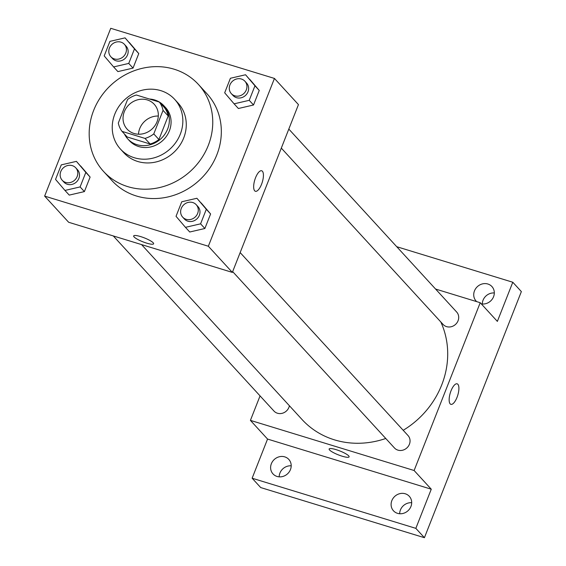 <?xml version="1.0" encoding="UTF-8"?>
<svg xmlns="http://www.w3.org/2000/svg" width="566" height="566" viewBox="0 0 566 566"><rect width="100%" height="100%" fill="white"/><g stroke="black" fill="none" stroke-linecap="round" stroke-linejoin="round"><path stroke-width="0.85" d="M138.486 134.213A18.388 16.739 137.5 0 1 158.31 116.03M147.287 99.927A18.388 16.739 137.5 0 1 154.228 104.278A18.388 16.739 137.5 0 1 151.999 129.048A18.388 16.739 137.5 0 1 127.131 129.14A18.388 16.739 137.5 0 1 126.409 107.766A18.388 16.739 137.5 0 1 147.287 99.927M127.583 99.51L118.308 123.055A23.737 21.607 137.5 0 0 122.037 131.376L145.002 138.408A23.737 21.607 137.5 0 0 153.775 133.916L163.05 110.37A23.737 21.607 137.5 0 0 159.322 102.05L136.356 95.017A23.737 21.607 137.5 0 0 127.583 99.51M153.775 133.916L158.919 139.519L168.194 115.973L163.05 110.37M168.194 115.973A23.737 21.607 137.5 0 0 164.473 107.653L159.322 102.05M158.919 139.519A23.737 21.607 137.5 0 1 150.146 144.012L145.002 138.408M122.037 131.376L127.18 136.979L150.146 144.012M124.421 133.972A24.522 22.322 -42.5 0 0 127.76 138.896A24.522 22.322 -42.5 0 0 167.649 129.006A24.522 22.322 -42.5 0 0 163.892 105.743A24.522 22.322 -42.5 0 0 149.389 99.008M163.892 105.743L165.605 107.611A24.522 22.322 137.5 0 1 169.368 130.873A24.522 22.322 137.5 0 1 129.472 140.764L127.76 138.896M180.278 134.213A36.776 33.479 -42.5 0 0 174.639 99.326A36.776 33.479 -42.5 0 0 124.902 99.517A36.776 33.479 -42.5 0 0 120.438 149.049A36.776 33.479 -42.5 0 0 180.278 134.213M120.438 149.049L123.869 152.792A36.776 33.479 -42.5 0 0 183.709 137.948A36.776 33.479 -42.5 0 0 178.071 103.062L174.639 99.326M208.267 145.469A64.361 58.595 -42.5 0 0 198.39 84.412A64.361 58.595 -42.5 0 0 111.353 84.751A64.361 58.595 -42.5 0 0 103.543 171.434A64.361 58.595 -42.5 0 0 208.267 145.469M198.39 84.412L206.965 93.758A64.361 58.595 137.5 0 1 216.842 154.815A64.361 58.595 137.5 0 1 112.118 180.78L103.543 171.434M185.45 227.334L189.737 232.003L204.878 228.494L210.602 213.962L196.897 198.27L181.757 201.772L176.033 216.304L185.45 227.334L200.59 223.825L206.314 209.293L196.897 198.27M64.963 190.431L69.25 195.1L84.391 191.598L90.114 177.066L76.41 161.367L61.27 164.876L55.546 179.408L64.963 190.431L80.103 186.929L85.827 172.397L76.41 161.367M44.636 196.105L208.345 246.238L274.446 78.433L110.738 28.3L44.636 196.105L68.649 222.268L232.35 272.402L208.345 246.238M234.098 103.826L238.385 108.502L253.526 104.993L259.249 90.461L245.545 74.762L230.404 78.271L224.681 92.803L234.098 103.826L249.238 100.324L254.962 85.791L245.545 74.762M113.61 66.93L117.898 71.599L133.038 68.097L138.762 53.565L125.058 37.865L109.917 41.368L104.194 55.9L113.61 66.93L128.751 63.42L134.475 48.888L125.058 37.865M232.35 272.402L298.452 104.604L274.446 78.433M262.398 171.236A10.726 3.912 -73 0 1 261.931 183.25A10.726 3.912 -73 0 1 255.4 191.28A10.726 3.912 -73 0 1 254.799 179.882A10.726 3.912 -73 0 1 261.683 170.769A10.726 3.912 -73 0 1 262.398 171.236M140.637 236.588A10.726 2.094 21.5 0 1 153.619 243.79A10.726 2.094 21.5 0 1 142.873 241.809A10.726 2.094 21.5 0 1 133.661 235.93A10.726 2.094 21.5 0 1 140.637 236.588M153.619 243.79A10.726 2.094 21.5 0 1 142.873 241.802A10.726 2.094 21.5 0 1 133.661 235.93M261.683 170.769A10.726 3.912 -73 0 1 262.391 171.236A10.726 3.912 -73 0 1 261.931 183.243A10.726 3.912 -73 0 1 255.4 191.28M440.787 321.927A85.813 78.122 137.5 0 1 403.204 430.294M385.757 438.48A85.813 78.122 137.5 0 1 302.081 419.562L141.55 244.597M240.161 252.585L408.008 435.53A9.197 8.37 137.5 0 1 406.89 447.911A9.197 8.37 137.5 0 1 394.46 447.961L232.661 271.616M288.809 129.083L456.656 312.022A9.197 8.37 137.5 0 1 455.538 324.41A9.197 8.37 137.5 0 1 443.107 324.46L281.309 148.115M289.403 405.744A9.197 8.37 137.5 0 1 282.929 413.088A9.197 8.37 137.5 0 1 273.972 411.058L113.299 235.944M260.056 395.896L250.413 420.375L414.114 470.509L480.216 302.711L435.565 289.035M250.413 420.375L267.555 439.067L252.132 478.22L260.707 487.567L424.415 537.7L415.84 528.354L431.264 489.201L414.114 470.509M424.415 537.7L521.364 291.589L512.789 282.243L396.716 246.698M480.216 302.711L497.365 321.396L512.789 282.243M457.88 384.3A10.726 3.912 -73 0 1 457.413 396.306A10.726 3.912 -73 0 1 450.883 404.343A10.726 3.912 -73 0 1 450.281 392.938A10.726 3.912 -73 0 1 457.165 383.826A10.726 3.912 -73 0 1 457.88 384.3M267.555 439.067L431.264 489.201M336.119 449.652A10.726 2.094 21.5 0 1 349.102 456.854A10.726 2.094 21.5 0 1 338.355 454.866A10.726 2.094 21.5 0 1 329.143 448.987A10.726 2.094 21.5 0 1 336.119 449.652M349.102 456.847A10.726 2.094 21.5 0 1 338.355 454.866A10.726 2.094 21.5 0 1 329.143 448.987M457.165 383.826A10.726 3.912 -73 0 1 457.88 384.293A10.726 3.912 -73 0 1 457.413 396.299A10.726 3.912 -73 0 1 450.883 404.343M391.842 500.634A10.726 9.764 137.5 0 1 409.296 496.304A10.726 9.764 137.5 0 1 407.994 510.751A10.726 9.764 137.5 0 1 393.49 510.808A10.726 9.764 137.5 0 1 391.842 500.634M271.355 463.738A10.726 9.764 137.5 0 1 288.809 459.408A10.726 9.764 137.5 0 1 287.507 473.855A10.726 9.764 137.5 0 1 273.003 473.912A10.726 9.764 137.5 0 1 271.355 463.738M252.132 478.22L415.84 528.354M476.685 301.628A10.726 9.764 137.5 0 1 476.112 301.055A10.726 9.764 137.5 0 1 474.471 290.882A10.726 9.764 137.5 0 1 491.925 286.552A10.726 9.764 137.5 0 1 492.675 298.508A10.726 9.764 137.5 0 1 481.277 303.864M291.2 465.818A10.726 9.764 -42.5 0 0 279.929 473.077A10.726 9.764 -42.5 0 0 279.18 476.848M494.316 292.962A10.726 9.764 -42.5 0 0 483.039 300.228A10.726 9.764 -42.5 0 0 482.296 303.992M411.694 502.714A10.726 9.764 -42.5 0 0 400.417 509.98A10.726 9.764 -42.5 0 0 399.667 513.744M124.393 44.311L126.112 46.179A9.197 8.37 137.5 0 1 124.994 58.56A9.197 8.37 137.5 0 1 112.563 58.609L110.844 56.742A9.197 8.37 137.5 0 1 110.483 46.058A9.197 8.37 137.5 0 1 120.926 42.139A9.197 8.37 137.5 0 1 124.393 44.311A9.197 8.37 137.5 0 1 123.282 56.692A9.197 8.37 137.5 0 1 110.844 56.742M117.898 71.599L133.038 68.097L128.751 63.42M133.038 68.097L138.762 53.565L134.475 48.888M138.762 53.565L129.345 42.535M75.745 167.812L77.464 169.68A9.197 8.37 137.5 0 1 76.346 182.068A9.197 8.37 137.5 0 1 63.908 182.118L62.196 180.243A9.197 8.37 137.5 0 1 61.836 169.559A9.197 8.37 137.5 0 1 72.278 165.64A9.197 8.37 137.5 0 1 75.745 167.812A9.197 8.37 137.5 0 1 74.627 180.2A9.197 8.37 137.5 0 1 62.196 180.243M69.25 195.1L84.391 191.598L80.103 186.929M84.391 191.598L90.114 177.066L85.827 172.397M90.114 177.066L80.697 166.036M244.887 81.207L246.599 83.082A9.197 8.37 137.5 0 1 245.481 95.463A9.197 8.37 137.5 0 1 233.05 95.513L231.331 93.645A9.197 8.37 137.5 0 1 230.97 82.954A9.197 8.37 137.5 0 1 241.413 79.035A9.197 8.37 137.5 0 1 244.887 81.207A9.197 8.37 137.5 0 1 243.769 93.595A9.197 8.37 137.5 0 1 231.331 93.645M238.385 108.502L253.526 104.993L249.238 100.324M253.526 104.993L259.249 90.461L254.962 85.791M259.249 90.461L249.832 79.438M196.232 204.715L197.951 206.583A9.197 8.37 137.5 0 1 196.834 218.964A9.197 8.37 137.5 0 1 184.396 219.014L182.684 217.146A9.197 8.37 137.5 0 1 182.323 206.456A9.197 8.37 137.5 0 1 192.765 202.536A9.197 8.37 137.5 0 1 196.232 204.715A9.197 8.37 137.5 0 1 195.121 217.096A9.197 8.37 137.5 0 1 182.684 217.146M189.737 232.003L204.878 228.494L200.59 223.825M204.878 228.494L210.602 213.962L206.314 209.293M210.602 213.962L201.185 202.939"/></g></svg>
